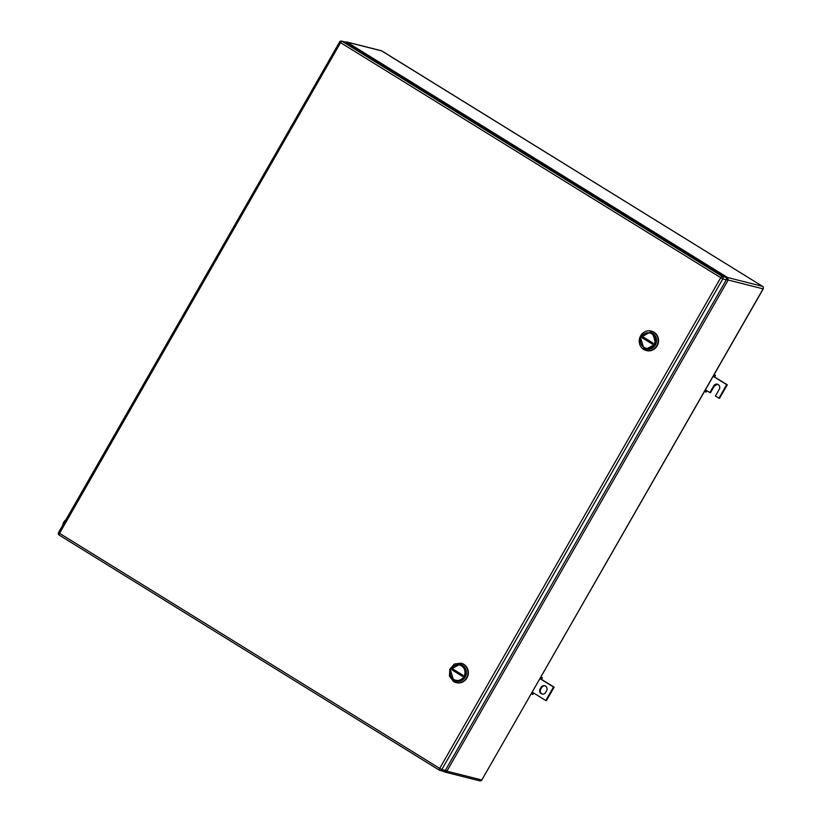 <?xml version="1.0" encoding="UTF-8"?>
<svg xmlns="http://www.w3.org/2000/svg" width="822" height="822" viewBox="0 0 822 822"><rect width="100%" height="100%" fill="white"/><g stroke="black" fill="none" stroke-linecap="round" stroke-linejoin="round"><path stroke-width="1.23" d="M445.452 770.214L446.891 771.18L728.148 280.066L727.573 277.507L346.915 42.128L345.219 42.025M726.412 279.583L763.227 288.902L481.826 779.975L763.083 288.871A1.88 1.767 104.1 0 0 762.497 286.313L381.85 50.923L346.915 42.128L346.206 42.58M726.36 277.98L727.573 277.507L762.58 286.344C763.248 286.364 763.463 287.217 763.227 288.902L763.227 288.902M443.52 771.303L444.918 772.064L444.106 771.293M382.004 51.015L381.85 50.923A1.88 1.767 104.1 0 0 381.377 50.728L762.652 286.416M713.886 375.048L714.719 375.562L714.082 376.877L714.708 377.041L715.52 375.387L714.174 374.555M714.708 377.041L727.295 384.819L719.548 398.341L718.931 398.187L726.669 384.665L713.167 376.312M717.657 384.285L714.359 385.98L710.485 392.741L709.869 392.577L713.732 385.816A3.442 3.237 104.1 0 1 717.349 384.193A3.442 3.237 104.1 0 1 719.281 389.248L715.407 396.009L718.931 398.187M706.869 390.727L705.913 392.156L704.67 391.149M714.719 375.562L715.52 375.387M726.669 384.665L727.295 384.819M709.869 392.577L706.345 390.399L705.502 391.662M704.567 391.323L705.913 392.156M706.345 390.399L705.42 389.834M540.116 688.98L541.051 687.356A3.442 3.237 104.1 0 1 545.52 686.093A3.442 3.237 104.1 0 1 546.589 690.778L545.654 692.401A3.442 3.237 104.1 0 1 541.184 693.665A3.442 3.237 104.1 0 1 540.116 688.98L540.742 689.134C539.869 691.045 540.218 692.607 541.801 693.819L542.356 694.087M532.266 692.175L545.777 700.529L553.514 687.007L540.927 679.229L541.554 679.383L542.366 677.729L541.02 676.896M540.013 678.653L540.927 679.229L542.366 677.729M541.051 687.356L541.667 687.511A3.442 3.237 104.1 0 1 544.965 685.825M541.554 679.383L554.141 687.161L546.394 700.683L545.777 700.529M533.714 693.069L532.759 694.498L531.515 693.491M541.667 687.511L540.742 689.134M553.514 687.007L554.141 687.161M540.732 677.39L541.564 677.914M533.19 692.751L532.348 694.015M531.413 693.665L532.759 694.498M341.582 41.1L345.096 41.984A1.88 1.767 104.1 0 1 345.569 42.189L342.055 41.295A1.88 1.767 -75.9 0 0 341.582 41.1A1.88 1.88 0 0 0 339.496 41.984L722.785 278.935A1.88 1.767 -75.9 0 0 722.199 276.377L725.713 277.261L345.569 42.189M725.713 277.261A1.88 1.767 104.1 0 1 726.299 279.819L722.785 278.935L441.835 769.495L445.349 770.389L726.299 279.819M445.349 770.389A1.88 1.767 104.1 0 1 443.377 771.272L439.862 770.389A1.88 1.767 -75.9 0 0 441.835 769.495L439.698 768.406A1.88 0.617 121.7 0 0 439.338 770.163A1.88 0.617 121.7 0 0 439.39 770.183A1.88 1.767 -75.9 0 0 439.862 770.389A1.88 1.88 0 0 1 439.338 770.163L59.184 535.081A1.88 0.617 -58.3 0 1 59.554 533.334L340.503 42.765A1.88 0.617 121.7 0 1 342.055 41.295L722.199 276.377A1.88 0.617 121.7 0 0 720.647 277.846L439.698 768.406L59.554 533.334L58.547 532.553L339.62 41.984M646.441 350.552A10.018 9.422 -75.9 0 0 646.647 350.604A10.018 9.422 -75.9 0 0 657.775 344.572A10.018 9.422 -75.9 0 0 654.045 332.232A10.018 9.422 -75.9 0 0 651.538 331.174A10.018 9.422 -75.9 0 0 651.332 331.122M643.718 349.442A10.018 9.422 -75.9 0 0 646.226 350.501A10.018 9.422 -75.9 0 0 657.364 344.469A10.018 9.422 -75.9 0 0 653.634 332.129A10.018 9.422 -75.9 0 0 651.127 331.071A10.018 9.422 -75.9 0 0 639.989 337.102A10.018 9.422 -75.9 0 0 643.718 349.442M652.596 333.105A8.765 8.241 104.1 0 1 655.843 343.945A8.765 8.241 104.1 0 1 646.041 349.165L655.864 343.904L652.596 333.105A8.765 8.241 -75.9 0 0 650.408 332.18A8.765 8.241 -75.9 0 0 650.325 332.16A8.765 8.241 104.1 0 1 652.596 333.105M651.661 333.804A7.83 7.357 104.1 0 1 654.086 344.449A7.83 7.357 104.1 0 1 643.914 347.326A7.83 7.357 104.1 0 1 641.499 336.671A7.83 7.357 104.1 0 1 651.661 333.804M652.432 333.064A8.765 8.241 104.1 0 1 655.699 343.863A8.765 8.241 104.1 0 1 645.958 349.145A8.765 8.241 104.1 0 1 643.76 348.209L640.492 337.421L650.243 332.139L652.432 333.064M652.586 344.264L653.202 343.175L642.989 336.866L642.372 337.945L652.586 344.264M646.585 340.329A6.257 0.606 29.8 0 0 642.372 337.945M456.241 682.64A10.018 9.422 -75.9 0 0 456.457 682.702A10.018 9.422 -75.9 0 0 467.584 676.66A10.018 9.422 -75.9 0 0 463.855 664.33A10.018 9.422 -75.9 0 0 461.348 663.262A10.018 9.422 -75.9 0 0 461.142 663.21M453.528 681.53A10.018 9.422 -75.9 0 0 456.035 682.589A10.018 9.422 -75.9 0 0 467.173 676.557A10.018 9.422 -75.9 0 0 463.444 664.227L460.937 663.159L454.361 664.022L449.798 669.2L449.47 676.167L453.528 681.53M462.406 665.204A8.765 8.241 104.1 0 1 465.653 676.033A8.765 8.241 104.1 0 1 455.85 681.253A8.765 8.241 -75.9 0 0 455.933 681.274A8.765 8.241 -75.9 0 0 465.673 675.992A8.765 8.241 -75.9 0 0 462.406 665.204A8.765 8.241 -75.9 0 0 460.217 664.268A8.765 8.241 -75.9 0 0 460.135 664.248A8.765 8.241 104.1 0 1 462.406 665.204M461.471 665.892A7.83 7.357 104.1 0 1 463.896 676.547A7.83 7.357 104.1 0 1 453.723 679.414A7.83 7.357 104.1 0 1 451.299 668.759A7.83 7.357 104.1 0 1 461.471 665.892M462.241 665.162A8.765 8.241 104.1 0 1 465.509 675.951A8.765 8.241 104.1 0 1 455.768 681.233A8.765 8.241 104.1 0 1 453.569 680.308L450.302 669.509L460.053 664.227L462.241 665.162M462.396 676.352L463.012 675.273L452.799 668.954L452.182 670.033L462.396 676.352M456.395 672.417A6.257 0.606 29.8 0 0 452.182 670.033M65.781 519.915A3.134 1.017 121.7 0 0 63.828 522.032A3.134 1.017 121.7 0 0 62.852 524.703M62.719 525.083A5.322 1.736 121.7 0 0 62.616 525.453L65.39 520.388A5.322 1.736 121.7 0 0 62.749 524.991M443.551 771.303L444.301 771.766M444.455 771.868L446.891 771.18L481.826 779.975A1.88 1.767 104.1 0 1 479.853 780.869L482 779.944M713.732 385.816L714.359 385.98M439.287 770.122L59.246 535.112A1.88 0.617 -58.3 0 1 59.184 535.081A1.88 1.88 0 0 1 58.547 532.553L58.67 532.553M444.918 772.064L479.853 780.869M346.452 41.922L381.377 50.728"/></g></svg>
